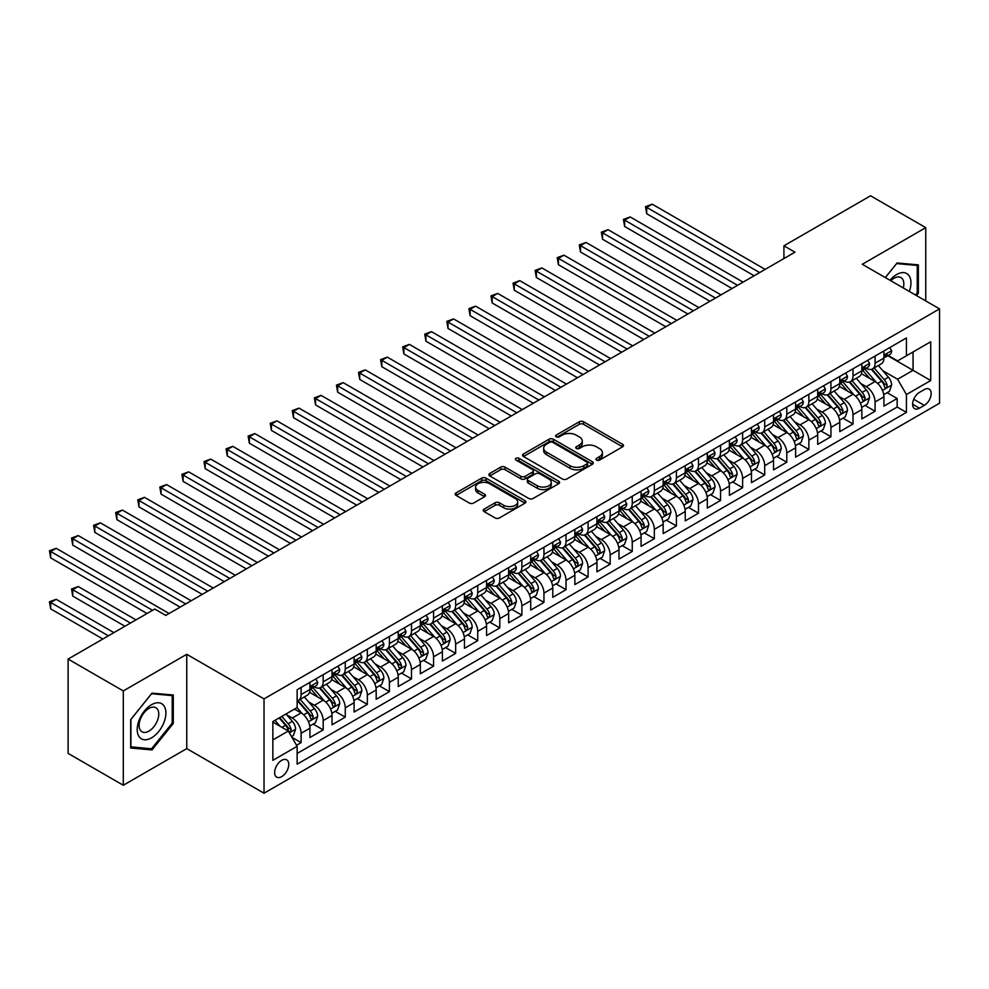 <?xml version="1.0" encoding="UTF-8"?>
<svg xmlns="http://www.w3.org/2000/svg" width="989" height="989" viewBox="0 0 989 989"><rect width="100%" height="100%" fill="white"/><g stroke="black" fill="none" stroke-linecap="round" stroke-linejoin="round"><path stroke-width="1.48" d="M596.552 460.095A2.151 1.236 0 0 0 599.581 460.095L622.613 446.805A3.066 1.768 0 0 0 623.503 445.544A3.066 1.768 0 0 0 622.613 444.296L583.609 421.784A3.066 1.768 0 0 0 579.27 421.784L556.251 435.073A2.151 1.236 0 0 0 555.62 435.951A2.151 1.236 0 0 0 556.251 436.817A2.151 1.236 0 0 0 559.279 436.817L562.259 435.098A9.803 5.662 0 0 1 576.13 435.098L579.381 436.977A9.803 5.662 0 0 1 582.249 440.983A9.803 5.662 0 0 1 579.381 444.988L576.402 446.707A2.151 1.236 0 0 0 575.771 447.584A2.151 1.236 0 0 0 576.402 448.462A2.151 1.236 0 0 0 579.43 448.462L582.41 446.731A9.803 5.662 0 0 1 596.28 446.731L599.532 448.61A9.803 5.662 0 0 1 602.4 452.616A9.803 5.662 0 0 1 599.532 456.621L596.552 458.34A2.151 1.236 0 0 0 595.922 459.217A2.151 1.236 0 0 0 596.552 460.095L596.552 458.34M281.692 776.649A9.989 5.773 120 0 0 288.219 767.847A9.989 5.773 120 0 0 286.686 759.849A9.989 5.773 120 0 0 281.692 760.343A9.989 5.773 120 0 0 275.165 769.145A9.989 5.773 120 0 0 276.697 777.144A9.989 5.773 120 0 0 281.692 776.649M484.14 509.1A3.066 1.768 0 0 0 483.25 510.349A3.066 1.768 0 0 0 484.14 511.61L495.093 517.927A3.066 1.768 0 0 0 499.42 517.927L524.986 503.154A3.066 1.768 0 0 0 525.888 501.905A3.066 1.768 0 0 0 524.986 500.657L485.982 478.132A3.066 1.768 0 0 0 481.655 478.132L456.09 492.905A3.066 1.768 0 0 0 455.187 494.154A3.066 1.768 0 0 0 456.09 495.402L469.305 503.03A3.066 1.768 0 0 0 473.632 503.03L484.573 496.713A3.066 1.768 0 0 0 485.475 495.464A3.066 1.768 0 0 0 484.573 494.216L478.021 490.433A8.196 4.735 0 0 1 475.622 487.083A8.196 4.735 0 0 1 480.679 482.706A8.196 4.735 0 0 1 489.617 483.732L515.294 498.567A8.196 4.735 0 0 1 517.692 501.905A8.196 4.735 0 0 1 512.636 506.281A8.196 4.735 0 0 1 503.698 505.255L499.42 502.783A3.066 1.768 0 0 0 495.093 502.783L484.14 509.1L484.14 511.61M186.76 654.298L123.291 690.94L68.105 659.07L68.105 753.395L123.291 785.254L186.76 748.611L264.026 793.215L264.026 698.902L186.76 654.298L186.76 748.611M925.753 300.928L925.753 227.643L862.284 264.286L939.55 308.889L264.026 698.902M925.753 227.643L870.567 195.785L783.918 245.804L783.918 258.549M68.105 659.07L154.754 609.051L165.793 615.418L794.958 252.183L783.918 245.804M562.481 479.01A3.066 1.768 0 0 0 566.808 479.01L592.386 464.249A3.066 1.768 0 0 0 593.276 463A3.066 1.768 0 0 0 592.386 461.752L553.383 439.227A3.066 1.768 0 0 0 549.043 439.227L523.478 453.988A3.066 1.768 0 0 0 522.575 455.249A3.066 1.768 0 0 0 523.478 456.498L562.481 479.01M516.851 460.553A2.151 1.236 0 0 1 519.027 460.862L519.027 458.315L558.686 481.198A3.066 1.768 0 0 1 559.589 482.459A3.066 1.768 0 0 1 558.686 483.708L533.12 498.468A3.066 1.768 0 0 1 528.781 498.468L489.778 475.944L500.718 469.676L500.718 467.129L489.778 473.447A3.066 1.768 0 0 0 488.887 474.695A3.066 1.768 0 0 0 489.778 475.944L489.778 473.447M500.718 469.676A3.066 1.768 0 0 1 505.058 469.676L505.058 467.129A3.066 1.768 0 0 0 500.718 467.129M505.058 467.129L520.869 476.265A3.066 1.768 0 0 0 525.208 476.265L532.465 472.074A3.066 1.768 0 0 0 533.368 470.813A3.066 1.768 0 0 0 532.465 469.565L515.998 460.058A2.151 1.236 0 0 1 515.368 459.18A2.151 1.236 0 0 1 516.691 458.043A2.151 1.236 0 0 1 519.027 458.315M296.539 745.261L301.113 742.615L291.953 737.337M286.748 714.824L292.287 718.026A12.486 7.207 60 0 1 301.113 733.319L309.94 728.213L309.94 737.522L323.193 729.882L313.142 724.072M308.815 702.079L314.366 705.281A12.486 7.207 60 0 1 323.193 720.573L332.02 715.48L332.02 724.776L345.272 717.136L335.222 711.326M330.895 689.333L336.433 692.535A12.486 7.207 60 0 1 345.272 707.827L354.099 702.734L354.099 712.031L367.339 704.391L357.301 698.58M352.974 676.587L358.513 679.789A12.486 7.207 60 0 1 367.339 695.082L376.179 689.988L376.179 699.285L389.419 691.645L379.368 685.847M375.041 663.842L380.592 667.043A12.486 7.207 60 0 1 389.419 682.336L398.246 677.242L398.246 686.539L411.498 678.899L401.447 673.101M397.121 651.096L402.659 654.298A12.486 7.207 60 0 1 411.498 669.59L420.325 664.497L420.325 673.793L433.565 666.153L423.527 660.355M419.2 638.35L424.738 641.552A12.486 7.207 60 0 1 433.565 656.844L442.404 651.751L442.404 661.048L455.645 653.408L445.606 647.61M441.279 625.604L446.818 628.806A12.486 7.207 60 0 1 455.645 644.099L464.471 639.005L464.471 648.302L477.724 640.662L467.673 634.864M463.347 612.859L468.897 616.06A12.486 7.207 60 0 1 477.724 631.353L486.551 626.26L486.551 635.556L499.804 627.916L489.753 622.118M485.426 600.113L490.964 603.315A12.486 7.207 60 0 1 499.804 618.607L508.63 613.514L508.63 622.81L521.871 615.17L511.832 609.372M507.505 587.367L513.044 590.569A12.486 7.207 60 0 1 521.871 605.861L530.71 600.768L530.71 610.065L543.95 602.425L533.899 596.627M529.572 574.621L535.123 577.823A12.486 7.207 60 0 1 543.95 593.116L552.777 588.022L552.777 597.319L566.029 589.679L555.979 583.881M551.652 561.876L557.19 565.078A12.486 7.207 60 0 1 566.029 580.37L574.856 575.277L574.856 584.573L588.096 576.933L578.058 571.135M573.731 549.13L579.27 552.332A12.486 7.207 60 0 1 588.096 567.624L596.936 562.531L596.936 571.827L610.176 564.187L600.138 558.389M595.811 536.384L601.349 539.586A12.486 7.207 60 0 1 610.176 554.878L619.003 549.785L619.003 559.082L632.255 551.442L622.205 545.644M617.878 523.638L623.429 526.84A12.486 7.207 60 0 1 632.255 542.133L641.082 537.039L641.082 546.348L654.335 538.696L644.284 532.898M639.957 510.893L645.496 514.095A12.486 7.207 60 0 1 654.335 529.387L663.162 524.294L663.162 533.603L676.402 525.95L666.363 520.152M662.037 498.147L667.575 501.349A12.486 7.207 60 0 1 676.402 516.641L685.241 511.548L685.241 520.857L698.481 513.204L688.431 507.406M684.104 485.401L689.654 488.603A12.486 7.207 60 0 1 698.481 503.896L707.308 498.802L707.308 508.111L720.561 500.459L710.51 494.661M706.183 472.655L711.721 475.857A12.486 7.207 60 0 1 720.561 491.15L729.388 486.056L729.388 495.365L742.628 487.713L732.589 481.915M728.263 459.91L733.801 463.112A12.486 7.207 60 0 1 742.628 478.404L751.467 473.311L751.467 482.62L764.707 474.967L754.669 469.169M750.342 447.164L755.88 450.366A12.486 7.207 60 0 1 764.707 465.658L773.534 460.565L773.534 469.874L786.787 462.222L776.736 456.423M772.409 434.418L777.96 437.62A12.486 7.207 60 0 1 786.787 452.913L795.613 447.819L795.613 457.128L808.866 449.476L798.815 443.678M794.488 421.673L800.027 424.874A12.486 7.207 60 0 1 808.866 440.179L817.693 435.073L817.693 444.382L830.933 436.73L820.895 430.932M816.568 408.927L822.106 412.129A12.486 7.207 60 0 1 830.933 427.433L839.772 422.328L839.772 431.637L853.013 423.984L842.962 418.186M838.635 396.193L844.186 399.383A12.486 7.207 60 0 1 853.013 414.688L861.839 409.582L861.839 418.891L875.092 411.239L875.092 401.942A12.486 7.207 -120 0 0 866.253 386.637L860.714 383.448M865.041 405.441L875.092 411.239M309.94 728.213A12.486 7.207 -120 0 0 301.113 712.921L294.487 709.101M332.02 715.48A12.486 7.207 -120 0 0 323.193 700.175L309.545 692.3M354.099 702.734A12.486 7.207 -120 0 0 345.272 687.429L331.612 679.554M376.179 689.988A12.486 7.207 -120 0 0 367.339 674.683L353.691 666.809M398.246 677.242A12.486 7.207 -120 0 0 389.419 661.938L375.771 654.063M420.325 664.497A12.486 7.207 -120 0 0 411.498 649.192L397.838 641.317M442.404 651.751A12.486 7.207 -120 0 0 433.565 636.446L419.917 628.571M464.471 639.005A12.486 7.207 -120 0 0 455.645 623.7L441.996 615.826M486.551 626.26A12.486 7.207 -120 0 0 477.724 610.967L464.076 603.08M508.63 613.514A12.486 7.207 -120 0 0 499.804 598.221L486.143 590.334M530.71 600.768A12.486 7.207 -120 0 0 521.871 585.476L508.222 577.588M552.777 588.022A12.486 7.207 -120 0 0 543.95 572.73L530.302 564.843M574.856 575.277A12.486 7.207 -120 0 0 566.029 559.984L552.369 552.097M596.936 562.531A12.486 7.207 -120 0 0 588.096 547.238L574.448 539.351M619.003 549.785A12.486 7.207 -120 0 0 610.176 534.493L596.528 526.605M641.082 537.039A12.486 7.207 -120 0 0 632.255 521.747L618.607 513.86M663.162 524.294A12.486 7.207 -120 0 0 654.335 509.001L640.674 501.114M685.241 511.548A12.486 7.207 -120 0 0 676.402 496.255L662.754 488.368M707.308 498.802A12.486 7.207 -120 0 0 698.481 483.51L684.833 475.622M729.388 486.056A12.486 7.207 -120 0 0 720.561 470.764L706.9 462.877M751.467 473.311A12.486 7.207 -120 0 0 742.628 458.018L728.98 450.131M773.534 460.565A12.486 7.207 -120 0 0 764.707 445.273L751.059 437.385M795.613 447.819A12.486 7.207 -120 0 0 786.787 432.527L773.138 424.64M817.693 435.073A12.486 7.207 -120 0 0 808.866 419.781L795.205 411.894M839.772 422.328A12.486 7.207 -120 0 0 830.933 407.035L817.285 399.148M861.839 409.582A12.486 7.207 -120 0 0 853.013 394.29L839.364 386.402M924.319 389.579L919.461 392.373A9.68 5.588 120 0 0 913.144 400.904A9.68 5.588 120 0 0 914.627 408.667A9.68 5.588 120 0 0 919.461 408.185L924.319 405.379A9.68 5.588 120 0 0 930.637 396.849A9.68 5.588 120 0 0 929.153 389.097A9.68 5.588 120 0 0 924.319 389.579M264.026 793.215L939.55 403.215L939.55 308.889M272.853 739.945L288.306 731.019L297.145 746.312L297.145 764.163L906.431 412.388L906.431 394.549L897.604 379.244L882.794 370.702M297.145 746.312L272.853 760.343L272.853 721.587L297.145 707.568L297.145 689.729L906.431 337.954L906.431 355.793L930.723 341.774L930.723 380.53L906.431 394.549M314.242 686.861L314.366 686.922A12.486 7.207 60 0 0 320.609 687.54L329.436 682.447A12.486 7.207 -120 0 0 332.02 676.723L332.02 669.59M336.322 674.115L336.433 674.177A12.486 7.207 60 0 0 342.676 674.795L351.515 669.701A12.486 7.207 -120 0 0 354.099 663.978L354.099 656.844M358.401 661.369L358.513 661.431A12.486 7.207 60 0 0 364.756 662.049L373.582 656.956A12.486 7.207 -120 0 0 376.179 651.232L376.179 644.099M380.468 648.623L380.592 648.685A12.486 7.207 60 0 0 386.835 649.303L395.662 644.21A12.486 7.207 -120 0 0 398.246 638.486L398.246 631.353M402.548 635.878L402.659 635.939A12.486 7.207 60 0 0 408.914 636.557L417.741 631.464A12.486 7.207 -120 0 0 420.325 625.74L420.325 618.607M424.627 623.132L424.738 623.194A12.486 7.207 60 0 0 430.981 623.812L439.821 618.718A12.486 7.207 -120 0 0 442.404 612.995L442.404 605.861M446.707 610.386L446.818 610.448A12.486 7.207 60 0 0 453.061 611.066L461.888 605.973A12.486 7.207 -120 0 0 464.471 600.249L464.471 593.116M468.774 597.64L468.897 597.702A12.486 7.207 60 0 0 475.14 598.32L483.967 593.227A12.486 7.207 -120 0 0 486.551 587.515L486.551 580.37M490.853 584.895L490.964 584.956A12.486 7.207 60 0 0 497.207 585.575L506.047 580.481A12.486 7.207 -120 0 0 508.63 574.77L508.63 567.624M512.932 572.149L513.044 572.211A12.486 7.207 60 0 0 519.287 572.829L528.114 567.735A12.486 7.207 -120 0 0 530.71 562.024L530.71 554.878M535 559.403L535.123 559.465A12.486 7.207 60 0 0 541.366 560.083L550.193 554.99A12.486 7.207 -120 0 0 552.777 549.278L552.777 542.133M557.079 546.657L557.19 546.719A12.486 7.207 60 0 0 563.446 547.337L572.272 542.244A12.486 7.207 -120 0 0 574.856 536.533L574.856 529.387M579.158 533.912L579.27 533.973A12.486 7.207 60 0 0 585.513 534.592L594.352 529.498A12.486 7.207 -120 0 0 596.936 523.787L596.936 516.641M601.238 521.166L601.349 521.228A12.486 7.207 60 0 0 607.592 521.846L616.419 516.753A12.486 7.207 -120 0 0 619.003 511.041L619.003 503.896M623.305 508.42L623.429 508.482A12.486 7.207 60 0 0 629.672 509.112L638.498 504.007A12.486 7.207 -120 0 0 641.082 498.295L641.082 491.15M645.384 495.674L645.496 495.749A12.486 7.207 60 0 0 651.739 496.367L660.578 491.261A12.486 7.207 -120 0 0 663.162 485.55L663.162 478.404M667.464 482.929L667.575 483.003A12.486 7.207 60 0 0 673.818 483.621L682.645 478.515A12.486 7.207 -120 0 0 685.241 472.804L685.241 465.658M689.531 470.183L689.654 470.257A12.486 7.207 60 0 0 695.897 470.875L704.724 465.77A12.486 7.207 -120 0 0 707.308 460.058L707.308 452.913M711.61 457.437L711.721 457.511A12.486 7.207 60 0 0 717.977 458.13L726.804 453.024A12.486 7.207 -120 0 0 729.388 447.312L729.388 440.167M733.69 444.691L733.801 444.766A12.486 7.207 60 0 0 740.044 445.384L748.883 440.278A12.486 7.207 -120 0 0 751.467 434.567L751.467 427.421M755.769 431.946L755.88 432.02A12.486 7.207 60 0 0 762.123 432.638L770.95 427.532A12.486 7.207 -120 0 0 773.534 421.821L773.534 414.675M777.836 419.2L777.96 419.274A12.486 7.207 60 0 0 784.203 419.892L793.03 414.787A12.486 7.207 -120 0 0 795.613 409.075L795.613 401.942M799.916 406.454L800.027 406.528A12.486 7.207 60 0 0 806.27 407.147L815.109 402.041A12.486 7.207 -120 0 0 817.693 396.329L817.693 389.196M821.995 393.709L822.106 393.783A12.486 7.207 60 0 0 828.349 394.401L837.176 389.295A12.486 7.207 -120 0 0 839.772 383.584L839.772 376.45M844.062 380.963L844.186 381.037A12.486 7.207 60 0 0 850.429 381.655L859.256 376.549A12.486 7.207 -120 0 0 861.839 370.838L861.839 363.705M297.145 753.457L897.159 407.035L897.159 398.493L883.919 406.145L883.919 396.836A12.486 7.207 -120 0 0 875.092 381.544L861.431 373.657M866.141 368.217L866.253 368.291A12.486 7.207 -120 0 0 872.508 368.909A12.486 7.207 -120 0 0 875.092 363.186L875.092 356.052M872.508 368.909L881.335 363.804A12.486 7.207 -120 0 0 883.919 358.092L883.919 350.959M301.113 687.429L301.113 694.575A12.486 7.207 60 0 1 298.53 700.286A12.486 7.207 60 0 1 297.145 700.793M298.53 700.286L307.356 695.193A12.486 7.207 -120 0 0 309.94 689.469L309.94 682.336M323.193 674.683L323.193 681.829A12.486 7.207 60 0 1 320.609 687.54M345.272 661.938L345.272 669.083A12.486 7.207 60 0 1 342.676 674.795M367.339 649.192L367.339 656.337A12.486 7.207 60 0 1 364.756 662.049M389.419 636.446L389.419 643.592A12.486 7.207 60 0 1 386.835 649.303M411.498 623.7L411.498 630.846A12.486 7.207 60 0 1 408.914 636.557M433.565 610.955L433.565 618.1A12.486 7.207 60 0 1 430.981 623.812M455.645 598.209L455.645 605.355A12.486 7.207 60 0 1 453.061 611.066M477.724 585.476L477.724 592.609A12.486 7.207 60 0 1 475.14 598.32M499.804 572.73L499.804 579.863A12.486 7.207 60 0 1 497.207 585.575M521.871 559.984L521.871 567.117A12.486 7.207 60 0 1 519.287 572.829M543.95 547.238L543.95 554.372A12.486 7.207 60 0 1 541.366 560.083M566.029 534.493L566.029 541.626A12.486 7.207 60 0 1 563.446 547.337M588.096 521.747L588.096 528.88A12.486 7.207 60 0 1 585.513 534.592M610.176 509.001L610.176 516.134A12.486 7.207 60 0 1 607.592 521.846M632.255 496.255L632.255 503.389A12.486 7.207 60 0 1 629.672 509.112M654.335 483.51L654.335 490.643A12.486 7.207 60 0 1 651.739 496.367M676.402 470.764L676.402 477.897A12.486 7.207 60 0 1 673.818 483.621M698.481 458.018L698.481 465.151A12.486 7.207 60 0 1 695.897 470.875M720.561 445.273L720.561 452.406A12.486 7.207 60 0 1 717.977 458.13M742.628 432.527L742.628 439.66A12.486 7.207 60 0 1 740.044 445.384M764.707 419.781L764.707 426.914A12.486 7.207 60 0 1 762.123 432.638M786.787 407.035L786.787 414.168A12.486 7.207 60 0 1 784.203 419.892M808.866 394.29L808.866 401.423A12.486 7.207 60 0 1 806.27 407.147M830.933 381.544L830.933 388.677A12.486 7.207 60 0 1 828.349 394.401M853.013 368.798L853.013 375.931A12.486 7.207 60 0 1 850.429 381.655M853.013 414.688L853.013 423.984M830.933 427.433L830.933 436.73M808.866 440.179L808.866 449.476M786.787 452.913L786.787 462.222M764.707 465.658L764.707 474.967M742.628 478.404L742.628 487.713M720.561 491.15L720.561 500.459M698.481 503.896L698.481 513.204M676.402 516.641L676.402 525.95M654.335 529.387L654.335 538.696M632.255 542.133L632.255 551.442M610.176 554.878L610.176 564.187M588.096 567.624L588.096 576.933M566.029 580.37L566.029 589.679M543.95 593.116L543.95 602.425M521.871 605.861L521.871 615.17M499.804 618.607L499.804 627.916M477.724 631.353L477.724 640.662M455.645 644.099L455.645 653.408M433.565 656.844L433.565 666.153M411.498 669.59L411.498 678.899M389.419 682.336L389.419 691.645M367.339 695.082L367.339 704.391M345.272 707.827L345.272 717.136M323.193 720.573L323.193 729.882M301.113 733.319L301.113 742.615M288.306 731.019L272.853 722.106M897.604 379.244L913.057 370.331L913.057 351.973L930.723 341.774M887.776 355.731L930.723 380.53M888.221 355.471L897.604 360.898L906.431 355.793M123.291 690.94L123.291 785.254M887.121 392.695L897.159 398.493M897.159 407.035L906.431 412.388M916.494 295.587L918.361 293.276L918.361 264.867L897.06 262.963L885.303 277.575M130.684 748.03L151.997 749.934L173.298 723.429L173.298 695.02L151.997 693.128L130.684 719.621L130.684 748.03M917.248 292.633L918.361 293.276M172.197 722.798L173.298 723.429M149.747 748.636L151.997 749.934M597.405 460.392L599.532 459.168A9.803 5.662 0 0 0 602.4 455.163L602.4 452.616M582.249 440.983L582.249 443.529A9.803 5.662 0 0 1 579.381 447.535L577.255 448.759M622.563 446.818L583.609 424.33A3.066 1.768 0 0 0 579.27 424.33L557.104 437.126M592.337 464.274L553.383 441.774A3.066 1.768 0 0 0 549.043 441.774L523.515 456.522M586.959 463.878A2.151 1.236 0 0 0 587.59 463A2.151 1.236 0 0 0 586.959 462.123L552.727 442.355A2.151 1.236 0 0 0 549.699 442.355L546.546 444.172A9.803 5.662 0 0 0 543.678 448.178A9.803 5.662 0 0 0 546.546 452.183L569.948 465.695A9.803 5.662 0 0 0 583.819 465.695L586.959 463.878L586.959 466.425A2.151 1.236 0 0 0 587.59 465.547L587.59 463M543.678 448.178L543.678 450.724A9.803 5.662 0 0 0 546.546 454.73L546.546 452.183M586.959 466.425L583.819 468.242A9.803 5.662 0 0 1 569.948 468.242L546.546 454.73M505.058 469.676L520.869 478.812A3.066 1.768 0 0 0 525.208 478.812L532.465 474.621A3.066 1.768 0 0 0 533.368 473.372L533.368 470.813M519.027 460.862L558.649 483.732M537.287 485.735A8.196 4.735 0 0 0 546.225 486.761A8.196 4.735 0 0 0 551.281 482.397A8.196 4.735 0 0 0 548.883 479.047L539.833 473.818A3.066 1.768 0 0 0 535.506 473.818L528.237 478.008A3.066 1.768 0 0 0 527.347 479.269A3.066 1.768 0 0 0 528.237 480.518L537.287 485.735L537.287 488.282A8.196 4.735 0 0 0 546.225 489.308A8.196 4.735 0 0 0 551.281 484.944L551.281 482.397M527.347 479.269L527.347 481.816A3.066 1.768 0 0 0 528.237 483.065L528.237 480.518M537.287 488.282L528.237 483.065M517.692 501.905L517.692 504.452A8.196 4.735 0 0 1 512.636 508.828A8.196 4.735 0 0 1 503.698 507.802L499.42 505.33A3.066 1.768 0 0 0 495.093 505.33L484.19 511.622M475.622 487.083L475.622 489.629A8.196 4.735 0 0 0 478.021 492.979L478.021 490.433M484.573 494.216L484.573 496.713L478.021 492.979M524.986 500.657L524.986 503.154L485.982 480.691A3.066 1.768 0 0 0 481.655 480.691L456.127 495.427L456.09 492.905M883.733 394.648L889.432 391.36L891.645 384.981A8.271 4.772 -120 0 0 888.419 377.217L878.331 365.534M876.316 382.347L864.782 369.008M869.751 378.466L863.063 370.714A19.829 11.448 -120 0 0 862.445 370.034M646.707 264.731L709.954 301.249L602.561 239.239L602.561 232.872L608.074 229.683L720.993 294.87M871.371 369.354L881.582 381.173A8.271 4.772 60 0 1 884.525 386.872C885.773 388.529 886.651 388.022 887.182 385.339A8.271 4.772 -120 0 0 884.228 379.64L874.14 367.957M871.977 369.169L882.942 381.853A4.216 2.435 60 0 1 884.005 383.509L887.182 385.339M884.525 386.872L885.13 387.849M889.766 347.572L891.645 350.823A8.271 4.772 60 0 1 889.927 354.482L885.736 356.905A8.271 4.772 -120 0 0 887.182 355.002L887.009 354.272M759.626 272.568L646.707 207.381L652.233 204.191L765.152 269.379M884.191 357.301L884.228 357.301A8.271 4.772 -120 0 0 885.736 356.905M886.107 354.383L887.182 355.002C886.663 353.753 885.773 354.272 884.525 356.534A8.271 4.772 60 0 1 883.919 357.709M754.113 275.758L646.707 213.748L646.707 207.381M646.719 213.748L645.496 206.676L652.233 204.191M645.496 206.676L646.719 207.381M909.336 291.446A20.287 11.72 120 0 0 896.615 274.546A20.287 11.72 120 0 0 889.964 280.27M903.278 287.96A13.895 8.023 120 0 0 900.942 277.575A13.895 8.023 120 0 0 893.994 278.268A13.895 8.023 120 0 0 890.792 280.74M885.353 277.6L896.615 263.593L917.248 265.435L917.248 292.954L915.567 295.056M915.888 264.644L917.248 265.435M163.976 722.378A20.287 11.72 120 0 0 158.722 702.783A20.287 11.72 120 0 0 139.128 720.165A20.287 11.72 120 0 0 144.382 739.76A20.287 11.72 120 0 0 163.976 722.378M157.449 720.524A13.895 8.023 120 0 0 155.879 707.728A13.895 8.023 120 0 0 140.426 719.003A13.895 8.023 120 0 0 141.996 731.798A13.895 8.023 120 0 0 157.449 720.524M130.907 746.955L130.907 719.423L151.552 693.746L172.197 695.601L172.197 723.12L151.552 748.797L130.684 746.819M170.825 694.81L172.197 695.601M861.654 407.394L867.365 404.105L869.566 397.726A8.271 4.772 -120 0 0 866.352 389.963L856.264 378.28M854.236 395.093L842.715 381.754M847.684 391.211L840.984 383.46A19.829 11.448 -120 0 0 840.378 382.768M624.64 277.476L687.887 313.995L580.481 251.985L580.481 245.618L586.007 242.429L698.926 307.616M849.304 382.1L859.503 393.919A8.271 4.772 60 0 1 862.457 399.618C863.694 401.274 864.584 400.768 865.103 398.085A8.271 4.772 -120 0 0 862.148 392.386L852.061 380.703M849.897 381.902L860.863 394.599A4.216 2.435 60 0 1 861.926 396.243L865.103 398.085M862.457 399.618L863.051 400.594M839.587 420.14L845.286 416.851L847.486 410.472A8.271 4.772 -120 0 0 844.272 402.708L834.184 391.026M832.169 407.839L820.635 394.5M825.605 403.957L818.917 396.206A19.829 11.448 -120 0 0 818.299 395.513M602.561 290.222L665.807 326.741L558.414 264.731L558.414 258.364L563.928 255.174L676.847 320.362M827.224 394.846L837.423 406.664A8.271 4.772 60 0 1 840.378 412.364C841.614 414.02 842.504 413.513 843.024 410.831A8.271 4.772 -120 0 0 840.081 405.131L829.994 393.449M827.83 394.648L838.783 407.344A4.216 2.435 60 0 1 839.846 408.989L843.024 410.831M840.378 412.364L840.984 413.34M817.507 432.885L823.207 429.597L825.419 423.218A8.271 4.772 -120 0 0 822.193 415.454L812.105 403.772M810.09 420.585L798.556 407.245M803.525 416.703L796.837 408.952A19.829 11.448 -120 0 0 796.219 408.259M580.481 302.968L643.728 339.487L536.335 277.476L536.335 271.11L541.848 267.92L654.767 333.108M805.145 407.592L815.356 419.41A8.271 4.772 60 0 1 818.299 425.109C819.547 426.766 820.425 426.259 820.944 423.576A8.271 4.772 -120 0 0 818.002 417.877L807.914 406.195M805.751 407.394L816.716 420.09A4.216 2.435 60 0 1 817.779 421.734L820.944 423.576M818.299 425.109L818.904 426.086M795.428 445.631L801.139 442.343L803.34 435.964A8.271 4.772 -120 0 0 800.113 428.2L790.038 416.517M788.01 433.33L776.489 419.991M781.446 429.449L774.758 421.697A19.829 11.448 -120 0 0 774.152 421.005M558.414 315.714L621.661 352.232L514.255 290.222L514.255 283.855L519.781 280.666L632.7 345.853M783.078 420.337L793.277 432.144A8.271 4.772 60 0 1 796.219 437.843C797.468 439.512 798.346 439.005 798.877 436.322A8.271 4.772 -120 0 0 795.922 430.623L785.835 418.94M783.671 420.14L794.637 432.836A4.216 2.435 60 0 1 795.7 434.48L798.877 436.322M796.219 437.843L796.825 438.832M867.687 360.317L869.566 363.569A8.271 4.772 60 0 1 867.86 367.228L863.657 369.651A8.271 4.772 -120 0 0 865.103 367.747L864.93 367.018M737.559 285.314L624.64 220.127L630.154 216.937L743.073 282.125M862.124 370.047L862.148 370.047A8.271 4.772 -120 0 0 863.657 369.651M864.04 367.129L865.103 367.747C864.584 366.499 863.694 367.018 862.457 369.28A8.271 4.772 60 0 1 861.839 370.455M732.033 288.504L624.64 226.493L624.64 220.127L623.429 219.422L630.154 216.937M624.64 226.493L623.429 219.422M845.62 373.063L847.486 376.315A8.271 4.772 60 0 1 845.78 379.974L841.59 382.397A8.271 4.772 -120 0 0 843.024 380.493L842.851 379.764M715.48 298.06L601.349 232.168L608.074 229.683M840.044 382.792L840.081 382.792A8.271 4.772 -120 0 0 841.59 382.397M841.96 379.875L843.024 380.493C842.504 379.244 841.627 379.751 840.378 382.026A8.271 4.772 60 0 1 839.772 383.2M602.561 239.239L601.349 232.168M823.54 385.809L825.419 389.06A8.271 4.772 60 0 1 823.701 392.72L819.51 395.143A8.271 4.772 -120 0 0 820.944 393.239L820.771 392.509M693.4 310.806L579.27 244.913L586.007 242.429M817.965 395.538L818.002 395.538A8.271 4.772 -120 0 0 819.51 395.143M819.881 392.621L820.944 393.239C820.425 391.99 819.547 392.497 818.299 394.772A8.271 4.772 60 0 1 817.693 395.946M580.481 251.985L579.27 244.913M801.461 398.555L803.34 401.806A8.271 4.772 60 0 1 801.634 405.465L797.431 407.888A8.271 4.772 -120 0 0 798.877 405.984L798.704 405.255M671.333 323.551L557.19 257.659L563.928 255.174M795.885 408.284L795.922 408.284A8.271 4.772 -120 0 0 797.431 407.888M797.802 405.366L798.877 405.984C798.358 404.736 797.468 405.243 796.219 407.517A8.271 4.772 60 0 1 795.613 408.692M558.414 264.731L557.19 257.659M773.349 458.377L779.06 455.088L781.261 448.709A8.271 4.772 -120 0 0 778.046 440.946L767.959 429.263M765.931 446.076L754.409 432.737M759.379 442.194L752.691 434.443A19.829 11.448 -120 0 0 752.073 433.751M536.335 328.459L599.581 364.978L492.188 302.968L492.188 296.601L490.964 295.896L497.702 293.412L610.621 358.599M760.998 433.083L771.197 444.889A8.271 4.772 60 0 1 774.152 450.588C775.388 452.257 776.278 451.75 776.798 449.068A8.271 4.772 -120 0 0 773.843 443.369L763.768 431.686M761.592 432.885L772.557 445.582A4.216 2.435 60 0 1 773.621 447.226L776.798 449.068M774.152 450.588L774.746 451.577M779.394 411.3L781.261 414.552A8.271 4.772 60 0 1 779.555 418.211L775.364 420.634A8.271 4.772 -120 0 0 776.798 418.73L776.625 418.001M649.254 336.297L535.123 270.405L541.848 267.92M773.818 421.017L773.843 421.017A8.271 4.772 -120 0 0 775.364 420.634M775.735 418.112L776.798 418.73C776.278 417.482 775.401 417.988 774.152 420.263A8.271 4.772 60 0 1 773.534 421.438M536.335 277.476L535.123 270.405M751.281 471.123L756.981 467.834L759.193 461.455A8.271 4.772 -120 0 0 755.967 453.691L745.879 442.009M743.864 458.822L732.33 445.483M737.299 454.94L730.611 447.189A19.829 11.448 -120 0 0 729.993 446.496M514.255 341.205L577.502 377.724L470.109 315.714L470.109 309.347L475.622 306.157L588.542 371.345M738.919 445.829L749.118 457.635A8.271 4.772 60 0 1 752.073 463.334C753.321 465.003 754.199 464.496 754.718 461.814A8.271 4.772 -120 0 0 751.776 456.114L741.688 444.432M739.525 445.631L750.478 458.327A4.216 2.435 60 0 1 751.541 459.972L754.718 461.814M752.073 463.334L752.678 464.323M757.314 424.046L759.193 427.297A8.271 4.772 60 0 1 757.475 430.957L753.284 433.38A8.271 4.772 -120 0 0 754.718 431.476L754.545 430.747M627.174 349.043L513.044 283.151L519.781 280.666M751.739 433.763L751.776 433.763A8.271 4.772 -120 0 0 753.284 433.38M753.655 430.858L754.718 431.476C754.199 430.227 753.321 430.734 752.073 433.009A8.271 4.772 60 0 1 751.467 434.183M514.255 290.222L513.044 283.151M729.202 483.868L734.901 480.58L737.114 474.201A8.271 4.772 -120 0 0 733.887 466.437L723.8 454.755M721.785 471.568L710.25 458.216M715.22 467.686L708.532 459.934A19.829 11.448 -120 0 0 707.914 459.242M492.176 353.951L555.422 390.47L448.029 328.459L448.029 322.08L453.543 318.903L566.462 384.091M716.84 458.575L727.051 470.381A8.271 4.772 60 0 1 729.993 476.08C731.242 477.749 732.12 477.242 732.651 474.559A8.271 4.772 -120 0 0 729.697 468.86L719.609 457.178M717.445 458.377L728.411 471.073A4.216 2.435 60 0 1 729.474 472.717L732.651 474.559M729.993 476.08L730.599 477.069M735.235 436.792L737.114 440.043A8.271 4.772 60 0 1 735.396 443.702L731.205 446.126A8.271 4.772 -120 0 0 732.651 444.222L732.478 443.492M497.702 293.412L492.176 296.601L605.095 361.789M729.659 446.509L729.697 446.509A8.271 4.772 -120 0 0 731.205 446.126M731.576 443.604L732.651 444.222C732.132 442.973 731.242 443.48 729.993 445.755A8.271 4.772 60 0 1 729.388 446.929M492.188 302.968L490.964 295.896M707.123 496.614L712.834 493.326L715.035 486.947A8.271 4.772 -120 0 0 711.82 479.183L701.733 467.5M699.705 484.313L688.183 470.962M693.153 480.431L686.453 472.68A19.829 11.448 -120 0 0 685.847 471.988M470.109 366.696L533.355 403.215L425.95 341.205L425.95 334.826L431.476 331.649L544.395 396.836M694.773 471.32L704.972 483.127A8.271 4.772 60 0 1 707.926 488.826C709.162 490.495 710.053 489.988 710.572 487.305A8.271 4.772 -120 0 0 707.617 481.606L697.529 469.923M695.366 471.123L706.331 483.819A4.216 2.435 60 0 1 707.395 485.463L710.572 487.305M707.926 488.826L708.52 489.815M713.156 449.538L715.035 452.789A8.271 4.772 60 0 1 713.329 456.448L709.125 458.871A8.271 4.772 -120 0 0 710.572 456.967L710.399 456.238M583.028 374.534L468.897 308.642L475.622 306.157M707.592 459.255L707.617 459.255A8.271 4.772 -120 0 0 709.125 458.871M709.509 456.349L710.572 456.967C710.053 455.719 709.162 456.226 707.926 458.5A8.271 4.772 60 0 1 707.308 459.675M470.109 315.714L468.897 308.642M685.056 509.36L690.755 506.071L692.955 499.692A8.271 4.772 -120 0 0 689.741 491.929L679.653 480.246M677.638 497.059L666.104 483.708M671.074 493.177L664.385 485.426A19.829 11.448 -120 0 0 663.767 484.734M448.029 379.442L511.276 415.961L403.883 353.951L403.883 347.572L409.397 344.395L522.316 409.582M672.693 484.066L682.892 495.872A8.271 4.772 60 0 1 685.847 501.571C687.083 503.24 687.973 502.733 688.492 500.051A8.271 4.772 -120 0 0 685.55 494.352L675.462 482.669M673.299 483.868L684.252 496.565A4.216 2.435 60 0 1 685.315 498.209L688.492 500.051M685.847 501.571L686.453 502.56M662.976 522.105L668.675 518.817L670.888 512.438A8.271 4.772 -120 0 0 667.662 504.674L657.574 492.992M655.559 509.805L644.024 496.453M648.994 505.923L642.306 498.172A19.829 11.448 -120 0 0 641.688 497.479M425.95 392.188L489.196 428.707L381.803 366.696L381.803 360.317L387.317 357.14L500.236 422.328M650.614 496.812L660.825 508.618A8.271 4.772 60 0 1 663.767 514.317C665.016 515.986 665.894 515.479 666.413 512.797A8.271 4.772 -120 0 0 663.471 507.097L653.383 495.415M651.219 496.614L662.185 509.31A4.216 2.435 60 0 1 663.248 510.954L666.413 512.797M663.767 514.317L664.373 515.306M640.897 534.851L646.608 531.563L648.809 525.184A8.271 4.772 -120 0 0 645.582 517.42L635.507 505.738M633.479 522.551L621.957 509.199M626.915 518.669L620.227 510.917A19.829 11.448 -120 0 0 619.621 510.225M403.883 404.934L467.129 441.453L359.724 379.442L359.724 373.063L365.25 369.886L478.169 435.073M628.547 509.558L638.746 521.364A8.271 4.772 60 0 1 641.688 527.063C642.937 528.732 643.814 528.225 644.346 525.542A8.271 4.772 -120 0 0 641.391 519.843L631.303 508.161M629.14 509.36L640.106 522.056A4.216 2.435 60 0 1 641.169 523.7L644.346 525.542M641.688 527.063L642.294 528.052M618.817 547.597L624.529 544.309L626.729 537.929A8.271 4.772 -120 0 0 623.515 530.166L613.427 518.483M611.4 535.296L599.878 521.945M604.848 531.414L598.16 523.663A19.829 11.448 -120 0 0 597.541 522.971M381.803 417.679L445.05 454.198L337.657 392.188L337.657 385.809L336.433 385.117L343.171 382.632L456.09 447.819M606.467 522.303L616.666 534.109A8.271 4.772 60 0 1 619.621 539.809C620.857 541.478 621.747 540.971 622.266 538.288A8.271 4.772 -120 0 0 619.312 532.589L609.236 520.906M607.061 522.105L618.026 534.802A4.216 2.435 60 0 1 619.089 536.446L622.266 538.288M619.621 539.809L620.214 540.798M596.75 560.343L602.449 557.054L604.662 550.675A8.271 4.772 -120 0 0 601.436 542.912L591.348 531.229M589.333 548.042L577.799 534.69M582.768 544.16L576.08 536.409A19.829 11.448 -120 0 0 575.462 535.717M359.724 430.425L422.971 466.944L315.578 404.934L315.578 398.555L321.091 395.377L434.01 460.565M584.388 535.049L594.587 546.855A8.271 4.772 60 0 1 597.541 552.554C598.79 554.223 599.668 553.716 600.187 551.034A8.271 4.772 -120 0 0 597.245 545.335L587.157 533.652M584.994 534.851L595.947 547.547A4.216 2.435 60 0 1 597.01 549.192L600.187 551.034M597.541 552.554L598.147 553.543M574.671 573.088L580.37 569.788L582.583 563.421A8.271 4.772 -120 0 0 579.356 555.657L569.268 543.975M567.253 560.788L555.719 547.436M560.689 556.906L554.001 549.155A19.829 11.448 -120 0 0 553.383 548.462M337.657 443.171L400.891 479.677L293.498 417.679L293.498 411.3L299.012 408.123L411.931 473.311M562.308 547.795L572.52 559.601A8.271 4.772 60 0 1 575.462 565.3C576.711 566.969 577.588 566.462 578.12 563.767A8.271 4.772 -120 0 0 575.165 558.068L565.078 546.398M562.914 547.597L573.88 560.293A4.216 2.435 60 0 1 574.943 561.937L578.12 563.767M575.462 565.3L576.068 566.289M552.591 585.834L558.303 582.533L560.503 576.167A8.271 4.772 -120 0 0 557.289 568.403L547.201 556.72M545.174 573.533L533.652 560.182M538.622 569.652L531.921 561.9A19.829 11.448 -120 0 0 531.316 561.208M315.578 455.917L378.824 492.423L271.419 430.425L271.419 424.046L276.945 420.869L389.864 486.056M540.241 560.54L550.44 572.347A8.271 4.772 60 0 1 553.395 578.046C554.631 579.715 555.521 579.208 556.041 576.513A8.271 4.772 -120 0 0 553.086 570.814L542.998 559.144M540.835 560.343L551.8 573.039A4.216 2.435 60 0 1 552.863 574.683L556.041 576.513M553.395 578.046L553.988 579.035M530.524 598.58L536.223 595.279L538.424 588.912A8.271 4.772 -120 0 0 535.21 581.149L525.122 569.466M523.107 586.279L511.573 572.928M516.542 582.397L509.854 574.646A19.829 11.448 -120 0 0 509.236 573.954M293.498 468.662L356.745 505.169L249.352 443.171L249.352 436.792L254.865 433.602L367.784 498.802M518.162 573.286L528.361 585.092A8.271 4.772 60 0 1 531.316 590.792C532.552 592.46 533.442 591.941 533.961 589.259A8.271 4.772 -120 0 0 531.019 583.559L520.931 571.889M518.768 573.088L529.721 585.785A4.216 2.435 60 0 1 530.784 587.429L533.961 589.259M531.316 590.792L531.921 591.768M508.445 611.326L514.144 608.025L516.357 601.658A8.271 4.772 -120 0 0 513.13 593.894L503.042 582.212M501.027 599.025L489.493 585.673M494.463 595.131L487.775 587.392A19.829 11.448 -120 0 0 487.157 586.7M271.419 481.408L334.665 517.915L227.272 455.917L227.272 449.538L232.786 446.348L345.705 511.548M496.082 586.032L506.294 597.838A8.271 4.772 60 0 1 509.236 603.537C510.485 605.206 511.362 604.687 511.882 602.004A8.271 4.772 -120 0 0 508.939 596.305L498.852 584.635M496.688 585.834L507.654 598.53A4.216 2.435 60 0 1 508.717 600.175L511.882 602.004M509.236 603.537L509.842 604.514M486.365 624.071L492.077 620.771L494.277 614.404A8.271 4.772 -120 0 0 491.051 606.628L480.975 594.958M478.948 611.771L467.426 598.419M472.383 607.876L465.695 600.138A19.829 11.448 -120 0 0 465.09 599.445M249.352 494.154L312.598 530.66L205.193 468.662L205.193 462.283L210.719 459.094L323.638 524.294M474.015 598.778L484.214 610.584A8.271 4.772 60 0 1 487.157 616.283C488.405 617.952 489.283 617.433 489.815 614.75A8.271 4.772 -120 0 0 486.86 609.051L476.772 597.381M474.609 598.58L485.574 611.276A4.216 2.435 60 0 1 486.637 612.92L489.815 614.75M487.157 616.283L487.762 617.26M464.286 636.817L469.998 633.516L472.198 627.15A8.271 4.772 -120 0 0 468.984 619.374L458.896 607.703M456.869 624.516L445.347 611.165M450.316 620.622L443.628 612.883A19.829 11.448 -120 0 0 443.01 612.191M227.272 506.9L290.519 543.406L183.126 481.408L183.126 475.029L188.639 471.84L301.558 537.039M451.936 611.523L462.135 623.33A8.271 4.772 60 0 1 465.09 629.029C466.326 630.698 467.216 630.178 467.735 627.496A8.271 4.772 -120 0 0 464.781 621.797L454.705 610.126M452.529 611.326L463.495 624.022A4.216 2.435 60 0 1 464.558 625.666L467.735 627.496M465.09 629.029L465.683 630.005M442.219 649.563L447.918 646.262L450.131 639.895A8.271 4.772 -120 0 0 446.904 632.119L436.817 620.449M434.801 637.262L423.267 623.911M428.237 633.368L421.549 625.629A19.829 11.448 -120 0 0 420.931 624.937M205.193 519.645L268.439 556.152L161.046 494.154L161.046 487.775L166.56 484.585L279.479 549.785M429.856 624.269L440.056 636.075A8.271 4.772 60 0 1 443.01 641.774C444.259 643.443 445.137 642.924 445.656 640.242A8.271 4.772 -120 0 0 442.713 634.542L432.626 622.872M430.462 624.071L441.415 636.768A4.216 2.435 60 0 1 442.479 638.412L445.656 640.242M443.01 641.774L443.616 642.751M691.088 462.283L692.955 465.535A8.271 4.772 60 0 1 691.249 469.194L687.058 471.617A8.271 4.772 -120 0 0 688.492 469.713L688.319 468.984M560.948 387.28L446.818 321.388L453.543 318.903M685.513 472L685.55 472A8.271 4.772 -120 0 0 687.058 471.617M687.429 469.095L688.492 469.713C687.973 468.465 687.095 468.971 685.847 471.246A8.271 4.772 60 0 1 685.241 472.421M448.029 328.459L446.818 321.388M669.009 475.029L670.888 478.28A8.271 4.772 60 0 1 669.17 481.94L664.979 484.363A8.271 4.772 -120 0 0 666.413 482.459L666.24 481.717M538.869 400.026L424.738 334.134L431.476 331.649M663.434 484.746L663.471 484.746A8.271 4.772 -120 0 0 664.979 484.363M665.35 481.841L666.413 482.459C665.894 481.21 665.016 481.717 663.767 483.992A8.271 4.772 60 0 1 663.162 485.166M425.95 341.205L424.738 334.134M646.93 487.775L648.809 491.026A8.271 4.772 60 0 1 647.103 494.685L642.899 497.108A8.271 4.772 -120 0 0 644.346 495.205L644.173 494.463M516.802 412.772L402.659 346.879L409.397 344.395M641.354 497.492L641.391 497.492A8.271 4.772 -120 0 0 642.899 497.108M643.27 494.587L644.346 495.205C643.827 493.956 642.937 494.463 641.688 496.738A8.271 4.772 60 0 1 641.082 497.912M403.883 353.951L402.659 346.879M624.863 500.521L626.729 503.772A8.271 4.772 60 0 1 625.023 507.431L620.832 509.854A8.271 4.772 -120 0 0 622.266 507.95L622.093 507.209M494.723 425.517L380.592 359.625L387.317 357.14M619.287 510.237L619.312 510.237A8.271 4.772 -120 0 0 620.832 509.854M621.203 507.332L622.266 507.95C621.747 506.702 620.869 507.209 619.621 509.483A8.271 4.772 60 0 1 619.003 510.658M381.803 366.696L380.592 359.625M602.783 513.266L604.662 516.518A8.271 4.772 60 0 1 602.944 520.177L598.753 522.6A8.271 4.772 -120 0 0 600.187 520.696L600.014 519.954M472.643 438.263L358.513 372.371L365.25 369.886M597.208 522.983L597.245 522.983A8.271 4.772 -120 0 0 598.753 522.6M599.124 520.078L600.187 520.696C599.668 519.448 598.79 519.954 597.541 522.217A8.271 4.772 60 0 1 596.936 523.404M359.724 379.442L358.513 372.371M580.704 526.012L582.583 529.263A8.271 4.772 60 0 1 580.864 532.923L576.674 535.346A8.271 4.772 -120 0 0 578.12 533.442L577.947 532.7M343.171 382.632L337.645 385.809L450.564 451.009M575.128 535.729L575.165 535.729A8.271 4.772 -120 0 0 576.674 535.346M577.044 532.824L578.12 533.442C577.601 532.193 576.711 532.7 575.462 534.962A8.271 4.772 60 0 1 574.856 536.149M337.657 392.188L336.433 385.117M558.624 538.758L560.503 542.009A8.271 4.772 60 0 1 558.797 545.668L554.594 548.091A8.271 4.772 -120 0 0 556.041 546.188L555.867 545.446M428.497 463.754L314.366 397.862L321.091 395.377M553.061 548.475L553.086 548.475A8.271 4.772 -120 0 0 554.594 548.091M554.977 545.569L556.041 546.188C555.521 544.939 554.631 545.446 553.395 547.708A8.271 4.772 60 0 1 552.777 548.895M315.578 404.934L314.366 397.862M536.557 551.503L538.424 554.755A8.271 4.772 60 0 1 536.718 558.414L532.527 560.837A8.271 4.772 -120 0 0 533.961 558.933L533.788 558.192M406.417 476.5L292.287 410.608L299.024 408.123M530.982 561.22L531.019 561.22A8.271 4.772 -120 0 0 532.527 560.837M532.898 558.315L533.961 558.933C533.442 557.685 532.564 558.192 531.316 560.454A8.271 4.772 60 0 1 530.71 561.641M293.498 417.679L292.287 410.608M514.478 564.249L516.357 567.501A8.271 4.772 60 0 1 514.639 571.16L510.448 573.583A8.271 4.772 -120 0 0 511.882 571.679L511.709 570.937M384.338 489.246L270.207 423.354L276.945 420.869M508.902 573.966L508.939 573.966A8.271 4.772 -120 0 0 510.448 573.583M510.819 571.061L511.882 571.679C511.362 570.43 510.485 570.937 509.236 573.2A8.271 4.772 60 0 1 508.63 574.386M271.419 430.425L270.207 423.354M492.398 576.995L494.277 580.246A8.271 4.772 60 0 1 492.571 583.906L488.368 586.329A8.271 4.772 -120 0 0 489.815 584.425L489.642 583.683M362.271 501.992L248.128 436.1L254.865 433.602M486.823 586.712L486.86 586.712A8.271 4.772 -120 0 0 488.368 586.329M488.739 583.807L489.815 584.425C489.295 583.176 488.405 583.683 487.157 585.945A8.271 4.772 60 0 1 486.551 587.132M249.352 443.171L248.128 436.1M470.331 589.741L472.198 592.992A8.271 4.772 60 0 1 470.492 596.651L466.301 599.074A8.271 4.772 -120 0 0 467.735 597.171L467.562 596.429M340.191 514.737L226.061 448.845L232.786 446.348M464.756 599.458L464.781 599.458A8.271 4.772 -120 0 0 466.301 599.074M466.672 596.552L467.735 597.171C467.216 595.922 466.338 596.429 465.09 598.691A8.271 4.772 60 0 1 464.471 599.878M227.272 455.917L226.061 448.845M448.252 602.486L450.131 605.738A8.271 4.772 60 0 1 448.413 609.397L444.222 611.82A8.271 4.772 -120 0 0 445.656 609.916L445.483 609.175M318.112 527.483L203.981 461.579L210.719 459.094M442.676 612.203L442.713 612.203A8.271 4.772 -120 0 0 444.222 611.82M444.593 609.298L445.656 609.916C445.137 608.668 444.259 609.175 443.01 611.437A8.271 4.772 60 0 1 442.404 612.624M205.193 468.662L203.981 461.579M420.14 662.309L425.839 659.008L428.052 652.641A8.271 4.772 -120 0 0 424.825 644.865L414.737 633.195M412.722 650.008L401.188 636.656M406.158 646.114L399.469 638.375A19.829 11.448 -120 0 0 398.851 637.682M183.126 532.391L246.36 568.898L138.967 506.9L138.967 500.521L144.493 497.331L257.4 562.531M407.777 637.015L417.988 648.821A8.271 4.772 60 0 1 420.931 654.52C422.179 656.189 423.057 655.67 423.589 652.987A8.271 4.772 -120 0 0 420.634 647.288L410.546 635.618M408.383 636.817L419.348 649.513A4.216 2.435 60 0 1 420.412 651.158L423.589 652.987M420.931 654.52L421.537 655.497M398.06 675.054L403.772 671.754L405.972 665.387A8.271 4.772 -120 0 0 402.758 657.611L392.67 645.941M390.643 662.754L379.121 649.402M384.091 658.859L377.39 651.121A19.829 11.448 -120 0 0 376.784 650.428M161.046 545.137L224.293 581.643L116.887 519.645L116.887 513.266L122.413 510.077L235.333 575.277M385.71 649.761L395.909 661.567A8.271 4.772 60 0 1 398.864 667.266C400.1 668.935 400.99 668.416 401.509 665.733A8.271 4.772 -120 0 0 398.555 660.034L388.467 648.364M386.303 649.563L397.269 662.259A4.216 2.435 60 0 1 398.332 663.903L401.509 665.733M398.864 667.266L399.457 668.243M375.993 687.8L381.692 684.499L383.893 678.133A8.271 4.772 -120 0 0 380.678 670.357L370.591 658.686M368.576 675.499L357.041 662.148M362.011 671.605L355.323 663.866A19.829 11.448 -120 0 0 354.705 663.174M138.967 557.883L202.213 594.389L94.82 532.391L94.82 526.012L100.334 522.822L213.253 588.022M363.631 662.494L373.83 674.313A8.271 4.772 60 0 1 376.784 680.012C378.021 681.681 378.911 681.161 379.43 678.479A8.271 4.772 -120 0 0 376.488 672.78L366.4 661.109M364.236 662.309L375.19 675.005A4.216 2.435 60 0 1 376.253 676.649L379.43 678.479M376.784 680.012L377.39 680.988M353.914 700.546L359.613 697.245L361.826 690.878A8.271 4.772 -120 0 0 358.599 683.102L348.511 671.432M346.496 688.245L334.962 674.894M339.932 684.351L333.244 676.612A19.829 11.448 -120 0 0 332.625 675.92M116.887 570.628L180.134 607.135L72.741 545.137L72.741 538.758L78.255 535.568L191.174 600.768M341.551 675.24L351.763 687.058A8.271 4.772 60 0 1 354.705 692.757C355.953 694.426 356.831 693.907 357.35 691.224A8.271 4.772 -120 0 0 354.408 685.525L344.32 673.855M342.157 675.054L353.122 687.751A4.216 2.435 60 0 1 354.186 689.395L357.35 691.224M354.705 692.757L355.311 693.734M426.172 615.232L428.052 618.484A8.271 4.772 60 0 1 426.333 622.143L422.142 624.566A8.271 4.772 -120 0 0 423.589 622.662L423.416 621.92M296.032 540.229L181.902 474.324L188.639 471.84M420.597 624.949L420.634 624.949A8.271 4.772 -120 0 0 422.142 624.566M422.513 622.044L423.589 622.662C423.069 621.413 422.179 621.92 420.931 624.183A8.271 4.772 60 0 1 420.325 625.357M183.126 481.408L181.902 474.324M404.093 627.978L405.972 631.229A8.271 4.772 60 0 1 404.266 634.889L400.063 637.312A8.271 4.772 -120 0 0 401.509 635.408L401.336 634.666M273.965 552.975L159.835 487.07L166.56 484.585M398.53 637.695L398.555 637.695A8.271 4.772 -120 0 0 400.063 637.312M400.446 634.79L401.509 635.408C400.99 634.159 400.1 634.666 398.864 636.928A8.271 4.772 60 0 1 398.246 638.103M161.046 494.154L159.835 487.07M382.026 640.724L383.893 643.975A8.271 4.772 60 0 1 382.187 647.634L377.996 650.057A8.271 4.772 -120 0 0 379.43 648.141L379.257 647.412M251.886 565.72L137.755 499.816L144.493 497.331M376.45 650.441L376.488 650.441A8.271 4.772 -120 0 0 377.996 650.057M378.367 647.535L379.43 648.141C378.911 646.905 378.033 647.412 376.784 649.674A8.271 4.772 60 0 1 376.179 650.849M138.967 506.9L137.755 499.816M359.947 653.469L361.826 656.721A8.271 4.772 60 0 1 360.107 660.38L355.916 662.803A8.271 4.772 -120 0 0 357.35 660.887L357.177 660.158M229.807 578.454L115.676 512.562L122.413 510.077M354.371 663.186L354.408 663.186A8.271 4.772 -120 0 0 355.916 662.803M356.287 660.281L357.35 660.887C356.831 659.651 355.953 660.158 354.705 662.42A8.271 4.772 60 0 1 354.099 663.594M116.887 519.645L115.676 512.562M331.834 713.292L337.546 709.991L339.746 703.624A8.271 4.772 -120 0 0 336.52 695.848L326.444 684.178M324.417 700.991L312.895 687.639M317.852 697.097L311.164 689.358A19.829 11.448 -120 0 0 310.558 688.665M94.82 583.362L147.027 613.514L50.662 557.87L50.662 551.503L56.188 548.314L169.107 613.514M319.484 687.985L329.683 699.804A8.271 4.772 60 0 1 332.625 705.503C333.874 707.16 334.752 706.653 335.283 703.97A8.271 4.772 -120 0 0 332.329 698.271L322.241 686.601M320.077 687.8L331.043 700.484A4.216 2.435 60 0 1 332.106 702.141L335.283 703.97M332.625 705.503L333.231 706.48M337.867 666.215L339.746 669.466A8.271 4.772 60 0 1 338.04 673.126L333.837 675.549A8.271 4.772 -120 0 0 335.283 673.633L335.11 672.903M207.739 591.199L93.596 525.307L100.334 522.822M332.292 675.932L332.329 675.932A8.271 4.772 -120 0 0 333.837 675.549M334.208 673.027L335.283 673.633C334.764 672.396 333.874 672.903 332.625 675.166A8.271 4.772 60 0 1 332.02 676.34M94.82 532.391L93.596 525.307M309.755 726.037L315.466 722.736L317.667 716.37A8.271 4.772 -120 0 0 314.453 708.594L304.365 696.924M302.337 713.737L297.059 707.617M295.785 709.842L294.92 708.853M135.988 619.88L78.255 586.551L72.741 589.741L72.741 596.107L124.948 626.26M297.405 700.731L307.604 712.55A8.271 4.772 60 0 1 310.558 718.249C311.795 719.905 312.685 719.399 313.204 716.716A8.271 4.772 -120 0 0 310.249 711.017L300.174 699.347M297.998 700.546L308.964 713.23A4.216 2.435 60 0 1 310.027 714.886L313.204 716.716M310.558 718.249L311.152 719.226M72.741 596.107L71.529 589.036L130.474 623.07M71.529 589.036L78.255 586.551M315.8 678.961L317.667 682.212A8.271 4.772 60 0 1 315.961 685.871L311.77 688.295A8.271 4.772 -120 0 0 313.204 686.378L313.031 685.649M185.66 603.945L71.529 538.053L78.255 535.568M310.225 688.678L310.249 688.678A8.271 4.772 -120 0 0 311.77 688.295M312.141 685.773L313.204 686.378C312.685 685.142 311.807 685.649 310.558 687.911A8.271 4.772 60 0 1 309.94 689.086M72.741 545.137L71.529 538.053M291.508 736.57L293.387 735.482L295.6 729.116A8.271 4.772 -120 0 0 292.373 721.34L286.019 713.996M280.097 726.285L274.979 720.363M273.706 722.588L272.853 721.611M113.908 632.626L56.188 599.297L50.662 602.486L50.662 608.853L102.868 639.005M279.182 717.94L285.524 725.296A8.271 4.772 60 0 1 288.479 730.995C289.728 732.651 290.605 732.144 291.125 729.462A8.271 4.772 -120 0 0 288.182 723.763L281.828 716.407M279.689 717.643L286.884 725.975A4.216 2.435 60 0 1 287.947 727.632L291.125 729.462M288.479 730.995L289.085 731.971M50.662 608.853L49.45 601.782L108.394 635.816M49.45 601.782L56.188 599.297M152.541 610.324L49.45 550.799L56.188 548.314M50.662 557.87L49.45 550.799M292.287 718.026L301.113 712.921M314.366 705.281L323.193 700.175M336.433 692.535L345.272 687.429M358.513 679.789L367.339 674.683M380.592 667.043L389.419 661.938M402.659 654.298L411.498 649.192M424.738 641.552L433.565 636.446M446.818 628.806L455.645 623.7M468.897 616.06L477.724 610.967M490.964 603.315L499.804 598.221M513.044 590.569L521.871 585.476M535.123 577.823L543.95 572.73M557.19 565.078L566.029 559.984M579.27 552.332L588.096 547.238M601.349 539.586L610.176 534.493M623.429 526.84L632.255 521.747M645.496 514.095L654.335 509.001M667.575 501.349L676.402 496.255M689.654 488.603L698.481 483.51M711.721 475.857L720.561 470.764M733.801 463.112L742.628 458.018M755.88 450.366L764.707 445.273M777.96 437.62L786.787 432.527M800.027 424.874L808.866 419.781M822.106 412.129L830.933 407.035M844.186 399.383L853.013 394.29M866.253 386.637L875.092 381.544M875.092 363.186L883.919 358.092M301.113 694.575L309.94 689.469M323.193 681.829L332.02 676.723M345.272 669.083L354.099 663.978M367.339 656.337L376.179 651.232M389.419 643.592L398.246 638.486M411.498 630.846L420.325 625.74M433.565 618.1L442.404 612.995M455.645 605.355L464.471 600.249M477.724 592.609L486.551 587.515M499.804 579.863L508.63 574.77M521.871 567.117L530.71 562.024M543.95 554.372L552.777 549.278M566.029 541.626L574.856 536.533M588.096 528.88L596.936 523.787M610.176 516.134L619.003 511.041M632.255 503.389L641.082 498.295M654.335 490.643L663.162 485.55M676.402 477.897L685.241 472.804M698.481 465.151L707.308 460.058M720.561 452.406L729.388 447.312M742.628 439.66L751.467 434.567M764.707 426.914L773.534 421.821M786.787 414.168L795.613 409.075M808.866 401.423L817.693 396.329M830.933 388.677L839.772 383.584M853.013 375.931L861.839 370.838M875.092 401.942L883.919 396.836M913.737 399.272L924.319 405.379M912.612 404.229L919.461 408.185M599.532 459.168L599.532 456.621M576.402 448.462L576.402 446.707M579.381 447.535L579.381 444.988M556.251 436.817L556.251 435.073M579.27 424.33L579.27 421.784M583.609 424.33L583.609 421.784M622.613 446.805L622.613 444.296M523.478 456.498L523.478 453.988M549.043 441.774L549.043 439.227M553.383 441.774L553.383 439.227M592.386 464.249L592.386 461.752M569.948 468.242L569.948 465.695M583.819 468.242L583.819 465.695M520.869 478.812L520.869 476.265M525.208 478.812L525.208 476.265M532.465 474.621L532.465 472.074M558.686 483.708L558.686 481.198M495.093 505.33L495.093 502.783M499.42 505.33L499.42 502.783M503.698 507.802L503.698 505.255M481.655 480.691L481.655 478.132M485.982 480.691L485.982 478.132M882.472 390.408L891.596 385.141M884.228 379.64L888.419 377.217M877.639 383.448L881.582 381.173M891.596 350.736L883.919 355.162M860.393 403.153L869.516 397.887M862.148 392.386L866.352 389.963M855.559 396.193L859.503 393.919M838.313 415.899L847.437 410.633M840.081 405.131L844.272 402.708M833.48 408.939L837.423 406.664M816.246 428.645L825.358 423.379M818.002 417.877L822.193 415.454M811.4 421.685L815.356 419.41M794.167 441.391L803.291 436.124M795.922 430.623L800.113 428.2M789.333 434.431L793.277 432.144M869.516 363.482L861.839 367.908M847.437 376.228L839.772 380.654M825.358 388.974L817.693 393.399M803.291 401.707L795.613 406.145M772.088 454.136L781.211 448.87M773.843 443.369L778.046 440.946M767.254 447.176L771.197 444.889M781.211 414.453L773.534 418.891M750.021 466.882L759.132 461.616M751.776 456.114L755.967 453.691M745.174 459.922L749.118 457.635M759.132 427.199L751.467 431.637M727.941 479.628L737.065 474.361M729.697 468.86L733.887 466.437M723.107 472.668L727.051 470.381M737.065 439.944L729.388 444.382M705.862 492.374L714.985 487.107M707.617 481.606L711.82 479.183M701.028 485.414L704.972 483.127M714.985 452.69L707.308 457.128M683.782 505.119L692.906 499.853M685.55 494.352L689.741 491.929M678.949 498.159L682.892 495.872M661.715 517.865L670.826 512.599M663.471 507.097L667.662 504.674M656.869 510.905L660.825 508.618M639.636 530.611L648.759 525.344M641.391 519.843L645.582 517.42M634.802 523.651L638.746 521.364M617.556 543.357L626.68 538.09M619.312 532.589L623.515 530.166M612.723 536.397L616.666 534.109M595.489 556.102L604.6 550.836M597.245 545.335L601.436 542.912M590.643 549.142L594.587 546.855M573.41 568.848L582.533 563.582M575.165 558.068L579.356 555.657M568.576 561.876L572.52 559.601M551.33 581.594L560.454 576.327M553.086 570.814L557.289 568.403M546.497 574.621L550.44 572.347M529.251 594.34L538.375 589.073M531.019 583.559L535.21 581.149M524.417 587.367L528.361 585.092M507.184 607.085L516.295 601.819M508.939 596.305L513.13 593.894M502.338 600.113L506.294 597.838M485.104 619.831L494.228 614.565M486.86 609.051L491.051 606.628M480.271 612.859L484.214 610.584M463.025 632.577L472.149 627.31M464.781 621.797L468.984 619.374M458.191 625.604L462.135 623.33M440.958 645.322L450.069 640.056M442.713 634.542L446.904 632.119M436.112 638.35L440.056 636.075M692.906 465.436L685.241 469.874M670.826 478.182L663.162 482.62M648.759 490.927L641.082 495.365M626.68 503.673L619.003 508.111M604.6 516.419L596.936 520.857M582.533 529.164L574.856 533.59M560.454 541.91L552.777 546.336M538.375 554.656L530.71 559.082M516.295 567.402L508.63 571.827M494.228 580.147L486.551 584.573M472.149 592.893L464.471 597.319M450.069 605.639L442.404 610.065M418.879 658.068L428.002 652.802M420.634 647.288L424.825 644.865M414.045 651.096L417.988 648.821M396.799 670.814L405.923 665.548M398.555 660.034L402.758 657.611M391.965 663.842L395.909 661.567M374.72 683.56L383.843 678.293M376.488 672.78L380.678 670.357M369.886 676.587L373.83 674.313M352.653 696.293L361.764 691.039M354.408 685.525L358.599 683.102M347.807 689.333L351.763 687.058M428.002 618.385L420.325 622.81M405.923 631.13L398.246 635.556M383.843 643.876L376.179 648.302M361.764 656.622L354.099 661.048M330.573 709.039L339.697 703.785M332.329 698.271L336.52 695.848M325.74 702.079L329.683 699.804M339.697 669.368L332.02 673.793M308.494 721.785L317.617 716.531M310.249 711.017L314.453 708.594M303.66 714.824L307.604 712.55M317.617 682.113L309.94 686.539M289.357 732.837L295.538 729.276M288.182 723.763L292.373 721.34M281.964 727.36L285.524 725.296"/></g></svg>
